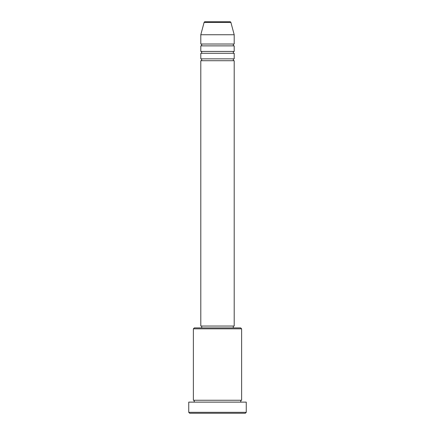 <?xml version="1.0" encoding="UTF-8"?>
<svg xmlns="http://www.w3.org/2000/svg" width="435" height="435" viewBox="0 0 435 435"><rect width="100%" height="100%" fill="white"/><g stroke="black" fill="none" stroke-linecap="round" stroke-linejoin="round"><path stroke-width="0.65" d="M230.903 22.435L204.097 22.435A0.93 0.93 0 0 1 204.994 21.75L230.006 21.75A0.93 0.93 0 0 1 230.903 22.435L234.199 34.74L200.801 34.74L200.801 44.017A0.93 0.93 0 0 1 201.731 44.941A0.93 0.93 0 0 1 200.801 45.871L200.801 51.439A0.93 0.93 0 0 1 201.731 52.363A0.93 0.93 0 0 1 200.801 53.293L200.801 58.861A0.93 0.93 0 0 1 201.731 59.785A0.93 0.93 0 0 1 200.801 60.715L200.801 326.043L234.199 326.043L234.199 60.715L200.801 60.715M234.199 34.74L234.199 44.017A0.93 0.93 0 0 0 233.269 44.941A0.93 0.93 0 0 0 234.199 45.871L234.199 51.439A0.93 0.93 0 0 0 233.269 52.363A0.93 0.93 0 0 0 234.199 53.293L234.199 58.861A0.93 0.93 0 0 0 233.269 59.785A0.93 0.93 0 0 0 234.199 60.715M193.379 328.827L194.309 327.898L240.691 327.898L241.621 328.827L193.379 328.827L193.379 400.26A0.93 0.93 0 0 1 194.309 401.19A0.93 0.93 0 0 1 193.379 402.119M245.329 413.25L189.671 413.25L188.741 412.32L246.259 412.32L245.329 413.25M241.621 328.827L241.621 400.26A0.93 0.93 0 0 0 240.691 401.19A0.93 0.93 0 0 0 241.621 402.119M234.199 53.293L200.801 53.293M234.199 58.861L200.801 58.861M201.731 326.043L201.731 327.898M233.269 326.043L233.269 327.898M241.621 400.26L193.379 400.26M246.259 412.32L246.259 402.119L188.741 402.119L188.741 412.32M204.097 22.435L200.801 34.74M234.199 44.017L200.801 44.017M234.199 45.871L200.801 45.871M234.199 51.439L200.801 51.439"/></g></svg>
